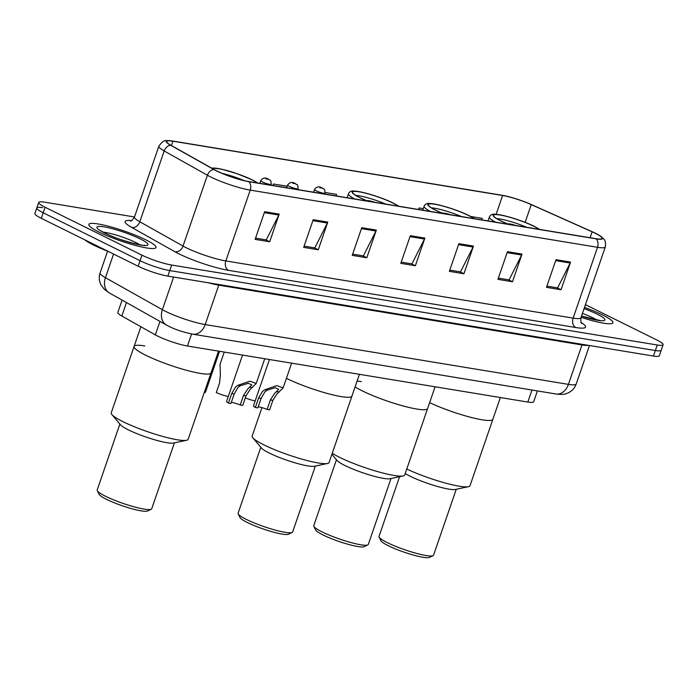 <?xml version="1.0" encoding="UTF-8"?>
<svg xmlns="http://www.w3.org/2000/svg" width="698" height="698" viewBox="0 0 698 698"><rect width="100%" height="100%" fill="white"/><g stroke="black" fill="none" stroke-linecap="round" stroke-linejoin="round"><path stroke-width="1.05" d="M537.416 390.932L533.673 401.795A22.188 3.281 -161 0 1 527.828 402.057L187.439 346.007A22.188 3.281 -161 0 1 155.34 334.866L121.836 316.028A22.188 3.281 -161 0 1 117.831 312.468L122.098 300.105M42.648 207.699A22.188 3.281 19 0 0 36.802 207.96L34.9 213.492A22.188 3.281 19 0 0 41.313 218.317L138.152 266.226A22.188 3.281 19 0 0 167.852 276.111L653.441 356.059A22.188 3.281 19 0 0 659.287 355.797L661.198 350.265A22.188 3.281 19 0 1 655.352 350.527A22.188 3.281 19 0 0 661.198 350.265L663.1 344.733A22.188 3.281 19 0 0 656.687 339.909L585.439 304.66M134.496 216.973L44.559 202.167A22.188 3.281 19 0 0 38.713 202.429A22.188 3.281 19 0 0 45.117 207.254L141.956 255.163A22.188 3.281 19 0 0 171.656 265.039L169.754 270.58L655.352 350.527L169.754 270.58A22.188 3.281 19 0 1 140.054 260.694A22.188 3.281 19 0 0 169.754 270.58L167.852 276.111M45.117 207.254L43.215 212.785L140.054 260.694L43.215 212.785A22.188 3.281 19 0 1 36.802 207.96A22.188 3.281 19 0 0 43.215 212.785L41.313 218.317M602.688 315.042A35.493 5.244 19 0 0 584.488 307.443A35.493 5.244 19 0 1 602.688 315.042A35.493 5.244 19 0 1 612.94 322.755A35.493 5.244 19 0 0 602.688 315.042M145.742 239.798A35.493 5.244 19 0 0 110.066 226.658A35.493 5.244 19 0 0 88.864 224.407A35.493 5.244 19 0 0 99.125 232.129A35.493 5.244 19 0 0 134.793 245.268A35.493 5.244 19 0 0 155.994 247.52A35.493 5.244 19 0 0 145.742 239.798A35.493 5.244 19 0 0 110.066 226.658A35.493 5.244 19 0 0 88.864 224.407A35.493 5.244 19 0 0 99.125 232.129A35.493 5.244 19 0 0 134.793 245.268A35.493 5.244 19 0 0 155.994 247.52A35.493 5.244 19 0 0 145.742 239.798M595.167 233.237A23.662 3.499 -161 0 1 602.008 238.384A23.662 3.499 -161 0 1 595.769 238.664L248.471 181.48A23.662 3.499 -161 0 1 214.225 169.588L171.01 145.297A23.662 3.499 -161 0 1 166.743 141.493A23.662 3.499 -161 0 1 172.973 141.214L502.604 195.492A23.662 3.499 -161 0 1 531.248 204.61L592.131 231.815A23.662 3.499 -161 0 1 595.167 233.237M595.56 233.298A24.256 3.586 19 0 0 592.445 231.841L531.553 204.636A24.256 3.586 19 0 0 502.202 195.292L172.572 141.013A24.256 3.586 19 0 0 170.024 140.682A24.256 3.586 19 0 0 170.556 145.193L213.771 169.492A24.256 3.586 19 0 0 248.872 181.681L596.171 238.864A24.256 3.586 19 0 0 599.922 235.723A24.256 3.586 19 0 0 595.56 233.298M264.647 211.712L255.119 239.37L269.69 241.77L279.209 214.112L264.647 211.712M255.538 238.149L266.261 239.911L278.816 215.036A5.916 4.415 -80.7 0 0 279.209 214.112M265.764 239.824L269.69 241.77M313.201 219.704L303.682 247.371L318.244 249.762L327.772 222.104L313.201 219.704M304.101 246.141L314.815 247.903L327.379 223.037A5.916 4.415 -80.7 0 0 327.772 222.104M314.318 247.825L318.244 249.762M361.765 227.696L352.237 255.363L366.808 257.763L376.335 230.096L361.765 227.696M352.665 254.133L363.379 255.904L375.943 231.029A5.916 4.415 -80.7 0 0 376.335 230.096M362.881 255.817L366.808 257.763M556.001 259.682L546.482 287.34L561.044 289.74L570.571 262.082L556.001 259.682M546.9 286.119L557.615 287.881L570.179 263.015A5.916 4.415 -80.7 0 0 570.571 262.082M557.117 287.803L561.044 289.74M507.446 251.69L497.918 279.348L512.489 281.748L522.008 254.089L507.446 251.69M498.337 278.118L509.06 279.889L521.615 255.014A5.916 4.415 -80.7 0 0 522.008 254.089M508.563 279.802L512.489 281.748M458.883 243.689L449.355 271.356L463.926 273.756L473.453 246.089L458.883 243.689M449.782 270.126L460.497 271.888L473.061 247.022A5.916 4.415 -80.7 0 0 473.453 246.089M459.999 271.81L463.926 273.756M410.319 235.697L400.8 263.355L415.362 265.755L424.89 238.097L410.319 235.697M401.219 262.134L411.942 263.896L424.497 239.021A5.916 4.415 -80.7 0 0 424.89 238.097M411.436 263.818L415.362 265.755M581.085 317.311A35.493 5.244 19 0 0 612.94 322.755A35.493 5.244 19 0 1 581.085 317.311M171.656 265.039L657.254 344.995A22.188 3.281 19 0 0 663.1 344.733M423.293 208.667L419.079 207.969L418.556 209.487M481.89 219.914L482.205 218.369L470.757 216.485M287.218 186.261L273.398 183.984L272.874 185.502M336.209 195.929L336.523 194.376L325.155 192.508M419.079 207.969L418.765 209.522M273.398 183.984L273.084 185.528M429.636 402.633A40.676 6.012 19 0 0 469.771 417.072A40.676 6.012 19 0 0 492.858 419.324A40.676 6.012 -161 0 1 482.135 419.803A40.676 6.012 -161 0 1 429.636 402.633M539.179 229.345A25.145 3.717 19 0 0 533.769 226.231A25.145 3.717 19 0 0 508.502 216.921A25.145 3.717 19 0 0 493.486 215.324A25.145 3.717 19 0 0 500.754 220.795A25.145 3.717 19 0 0 508.816 224.346M515.813 225.498A8.873 1.309 19 0 0 507.812 223.945M496.74 218.605A23.662 3.499 -161 0 1 526.711 227.295M406.777 469.021A40.676 6.012 19 0 0 459.275 486.192A40.676 6.012 19 0 0 468.41 486.689A40.676 6.012 19 0 0 469.998 485.712L500.361 397.537M405.233 473.514A28.845 4.267 19 0 0 448.823 489.115A28.845 4.267 19 0 0 455.305 489.464L468.41 486.689M399.579 476.699L379.023 536.387A28.845 4.267 19 0 0 379.127 537.094A28.845 4.267 19 0 0 397.354 547.023A28.845 4.267 19 0 0 425.963 555.503A28.845 4.267 19 0 0 433.057 555.66A28.845 4.267 19 0 0 433.563 555.163L456.256 489.263M379.127 537.094L380.96 540.749A25.887 3.822 19 0 0 397.319 549.666A25.887 3.822 19 0 0 422.997 557.274A25.887 3.822 19 0 0 429.357 557.414L433.057 555.66M84.728 239.798A36.977 5.462 19 0 0 93.628 245.103A36.977 5.462 19 0 0 108.016 251.315M362.428 390.941A40.676 6.012 19 0 0 403.296 406A40.676 6.012 19 0 0 427.586 408.574A40.676 6.012 -161 0 1 416.872 409.063A40.676 6.012 -161 0 1 355.116 386.884A40.676 6.012 19 0 0 362.428 390.941M473.916 218.596A25.145 3.717 19 0 0 468.506 215.481A25.145 3.717 19 0 0 443.239 206.172A25.145 3.717 19 0 0 428.223 204.584A25.145 3.717 19 0 0 435.482 210.046A25.145 3.717 19 0 0 443.553 213.597M450.55 214.748A8.873 1.309 19 0 0 442.549 213.195M431.477 207.864A23.662 3.499 -161 0 1 461.448 216.546M357.123 381.056A40.676 6.012 -161 0 1 361.389 381.614M332.257 453.272A40.676 6.012 19 0 0 394.012 475.451A40.676 6.012 19 0 0 403.147 475.94A40.676 6.012 19 0 0 404.727 474.972L435.09 386.788M331.899 454.311L337.082 460.488A28.845 4.267 19 0 0 356.137 470.356A28.845 4.267 19 0 0 383.56 478.374A28.845 4.267 19 0 0 390.042 478.723L403.147 475.94M336.453 459.738L313.76 525.638A28.845 4.267 19 0 0 313.864 526.344A28.845 4.267 19 0 0 332.091 536.282A28.845 4.267 19 0 0 360.7 544.763A28.845 4.267 19 0 0 367.785 544.92A28.845 4.267 19 0 0 368.3 544.423L390.993 478.523M313.864 526.344L315.697 530.009A25.887 3.822 19 0 0 332.056 538.917A25.887 3.822 19 0 0 357.734 546.525A25.887 3.822 19 0 0 364.094 546.665L367.785 544.92M286.765 378.482A40.676 6.012 19 0 0 327.641 393.541A40.676 6.012 19 0 0 351.932 396.124A40.676 6.012 -161 0 1 341.217 396.604A40.676 6.012 -161 0 1 286.424 378.316A40.676 6.012 19 0 0 286.765 378.482M398.261 206.146A25.145 3.717 19 0 0 392.852 203.031A25.145 3.717 19 0 0 367.584 193.721A25.145 3.717 19 0 0 352.569 192.125A25.145 3.717 19 0 0 359.828 197.595A25.145 3.717 19 0 0 367.898 201.146M374.887 202.298A8.873 1.309 19 0 0 366.895 200.736M355.823 195.405A23.662 3.499 -161 0 1 385.785 204.086M261.942 407.615L252.161 436.023A40.676 6.012 19 0 0 252.807 437.768A40.676 6.012 19 0 0 279.68 451.685A40.676 6.012 19 0 0 318.358 462.992A40.676 6.012 19 0 0 327.493 463.489A40.676 6.012 19 0 0 329.072 462.512L359.435 374.329M252.807 437.768L261.427 448.029A28.845 4.267 19 0 0 280.483 457.897A28.845 4.267 19 0 0 307.905 465.915A28.845 4.267 19 0 0 314.379 466.264L327.493 463.489M260.799 447.287L238.105 513.187A28.845 4.267 19 0 0 238.201 513.894A28.845 4.267 19 0 0 256.436 523.823A28.845 4.267 19 0 0 285.046 532.304A28.845 4.267 19 0 0 292.13 532.461A28.845 4.267 19 0 0 292.645 531.963L315.339 466.063M238.201 513.894L240.042 517.55A25.887 3.822 19 0 0 256.402 526.458A25.887 3.822 19 0 0 282.079 534.075A25.887 3.822 19 0 0 288.431 534.214L292.13 532.461M145.847 355.282A40.676 6.012 19 0 0 186.724 370.341A40.676 6.012 19 0 0 211.014 372.915A40.676 6.012 -161 0 1 200.3 373.404A40.676 6.012 -161 0 1 157.251 360.36A40.676 6.012 -161 0 1 134.095 346.435A40.676 6.012 19 0 0 145.847 355.282M257.344 182.937A25.145 3.717 19 0 0 251.934 179.822A25.145 3.717 19 0 0 228.569 171.045A25.145 3.717 19 0 0 212.192 168.445M222.304 173.427A23.662 3.499 -161 0 1 244.256 180.634M140.883 326.734L134.095 346.435A40.676 6.012 -161 0 1 144.818 345.955M134.095 346.435L111.235 412.823A40.676 6.012 19 0 0 111.889 414.568A40.676 6.012 19 0 0 138.762 428.485A40.676 6.012 19 0 0 177.44 439.792A40.676 6.012 19 0 0 186.567 440.281A40.676 6.012 19 0 0 188.155 439.304L218.518 351.129M111.889 414.568L120.501 424.829A28.845 4.267 19 0 0 139.565 434.697A28.845 4.267 19 0 0 166.988 442.715A28.845 4.267 19 0 0 173.462 443.064L186.567 440.281M119.873 424.079L97.188 489.979A28.845 4.267 19 0 0 97.284 490.685A28.845 4.267 19 0 0 115.51 500.623A28.845 4.267 19 0 0 144.128 509.104A28.845 4.267 19 0 0 151.213 509.261A28.845 4.267 19 0 0 151.728 508.763L174.413 442.864M97.284 490.685L99.116 494.341A25.887 3.822 19 0 0 115.475 503.258A25.887 3.822 19 0 0 141.153 510.866A25.887 3.822 19 0 0 147.514 511.006L151.213 509.261M258.216 406.812A7.399 1.091 -161 0 1 267.107 409.421L270.37 399.937L274.619 393.428L278.729 389.301L275.125 387.704L267.413 390.086L264.908 391.831L261.113 398.41L257.841 407.894L255.337 407.484A11.089 1.64 -161 0 1 253.496 405.791L269.437 359.514M255.337 407.484L258.6 397.991L262.483 391.43L264.917 389.676L276.879 385.61L283.126 387.896L277.045 393.829L272.874 400.347L269.611 409.831L267.107 409.421M231.317 402.38A7.399 1.091 -161 0 1 240.208 404.988L243.471 395.504L247.72 389.004L251.83 384.877L248.226 383.272L240.505 385.654L238.009 387.399L234.205 393.977L230.942 403.461L228.438 403.051A11.089 1.64 -161 0 1 226.597 401.359L242.538 355.081M228.438 403.051L231.701 393.567L235.575 387.006L238.009 385.244L249.98 381.178L256.227 383.464L250.146 389.405L245.975 395.914L242.712 405.398L240.208 404.988M255.163 400.966A11.089 1.64 -161 0 1 245.295 397.904M224.259 352.071L220.053 364.286L220.376 375.044L219.53 383.106L216.267 392.59A11.089 1.64 -161 0 0 228.263 396.534M219.556 351.303L205.474 392.197A11.089 1.64 -161 0 1 204.27 392.512M531.972 390.034L527.828 402.057M126.478 302.566L121.836 316.028M159.973 321.394L155.34 334.866M191.584 333.976L187.439 346.007M113.565 254.063L105.433 277.691A14.789 11.369 119.3 0 0 109.499 293.02L104.456 289.443L101.105 285.116C99.072 281.207 98.741 277.15 100.093 272.935A29.578 4.371 19 0 0 105.433 277.691L162.381 309.703A29.578 4.371 19 0 0 165.592 311.387A29.578 4.371 19 0 0 205.195 324.57L568.416 384.371A29.578 4.371 19 0 0 576.208 384.022C574.698 388.158 571.941 391.15 567.954 392.983L566.148 393.663C564.254 394.501 560.843 394.606 555.922 393.977L192.7 334.168A14.789 11.037 99.3 0 0 205.195 324.57L218.762 285.15A29.578 4.371 -161 0 1 208.353 282.777M582.254 344.341A3.699 2.757 -80.7 0 0 581.992 344.952L568.416 384.371A14.789 11.037 99.3 0 1 555.922 393.977M173.627 277.062L162.381 309.703A14.789 11.369 119.3 0 0 166.456 325.041L109.499 293.02M588.414 345.353A29.578 4.371 -161 0 1 581.992 344.952L218.762 285.15A3.699 2.757 -80.7 0 1 219.024 284.531M653.441 356.059L657.254 344.995M138.152 266.226L141.956 255.163M581.146 322.502A36.977 5.462 -161 0 1 575.798 327.528L228.499 270.344A7.399 5.523 99.3 0 1 225.838 260.93L573.137 318.114A29.578 4.371 19 0 0 580.928 317.764C580.719 321.612 580.98 323.488 581.713 323.392M228.499 270.344A36.977 5.462 -161 0 1 179.002 253.871A36.977 5.462 -161 0 1 174.989 251.76L131.774 227.469A36.977 5.462 -161 0 1 131.39 220.629M186.235 247.755A29.578 4.371 19 0 0 225.838 260.93L250.224 190.118A29.578 4.371 -161 0 1 207.411 175.25L164.196 150.96A29.578 4.371 -161 0 1 158.865 146.205L134.478 217.026A29.578 4.371 19 0 0 139.818 221.772L183.033 246.062A29.578 4.371 19 0 0 186.235 247.755M170.556 145.193A7.399 5.68 119.3 0 0 164.196 150.96L139.818 221.772A7.399 5.68 -60.7 0 1 131.774 227.469M213.771 169.492A7.399 5.68 119.3 0 0 207.411 175.25L183.033 246.062A7.399 5.68 -60.7 0 1 174.989 251.76M248.872 181.681A7.399 5.523 99.3 0 1 250.224 190.118L597.523 247.301A7.399 5.523 -80.7 0 0 596.171 238.864M599.922 235.723L603.369 238.533C603.691 239.562 606.196 239.545 605.314 246.952A29.578 4.371 -161 0 1 597.523 247.301L573.137 318.114A7.399 5.523 99.3 0 0 575.798 327.528M172.973 141.214L171.481 145.559M592.131 231.815L590.098 237.73M531.248 204.61L525.132 222.357M502.604 195.492L496.112 214.338M409.996 236.639L424.497 239.021M458.56 244.632L473.061 247.022M507.114 252.632L521.615 255.014M555.678 260.624L570.179 263.015M361.442 228.639L375.943 231.029M312.879 220.647L327.379 223.037M264.324 212.654L278.816 215.036M596.79 320.024A22.537 3.333 19 0 0 592.75 317.791A22.537 3.333 19 0 0 582.429 313.411M581.504 316.107A26.978 3.987 19 0 0 603.447 320.696A26.978 3.987 19 0 0 597.095 314.117A26.978 3.987 19 0 0 584.069 308.638M539.449 229.389A25.512 3.769 19 0 0 534.014 226.274A25.512 3.769 19 0 0 499.855 214.905A25.512 3.769 19 0 0 500.51 220.751A25.512 3.769 19 0 0 508.554 224.302M495.606 222.173A28.47 4.205 -161 0 1 489.385 217.008L488.042 220.926M139.844 244.789A22.537 3.333 19 0 0 135.805 242.546A22.537 3.333 19 0 0 103.278 232.198M104.717 233.045A26.978 3.987 19 0 0 140.83 245.068A26.978 3.987 19 0 0 140.15 238.882A26.978 3.987 19 0 0 104.028 226.859A26.978 3.987 19 0 0 104.717 233.045M474.178 218.64A25.512 3.769 19 0 0 468.751 215.525A25.512 3.769 19 0 0 434.592 204.156A25.512 3.769 19 0 0 435.247 210.011A25.512 3.769 19 0 0 443.291 213.553M430.343 211.424A28.47 4.205 -161 0 1 424.122 206.259L422.779 210.177M398.523 206.189A25.512 3.769 19 0 0 393.096 203.066A25.512 3.769 19 0 0 358.938 191.697A25.512 3.769 19 0 0 359.583 197.551A25.512 3.769 19 0 0 367.637 201.103M354.689 198.965A28.47 4.205 -161 0 1 348.468 193.808L347.115 197.726M257.606 182.981A25.512 3.769 19 0 0 252.17 179.866A25.512 3.769 19 0 0 228.612 171.001A25.512 3.769 19 0 0 211.922 168.288M264.917 389.676L267.413 390.086M276.713 391.622L279.217 392.032M270.37 399.937L272.874 400.347M258.6 397.991L261.113 398.41M238.009 385.244L240.505 385.654M249.814 387.189L252.31 387.599M243.471 395.504L245.975 395.914M231.701 393.567L234.205 393.977M324.701 194.027L324.998 193.172A5.549 0.82 -161 0 1 321.682 192.814A5.549 0.82 -161 0 1 316.107 190.763A5.549 0.82 -161 0 1 314.51 189.559L313.594 192.203M319.728 187.701L322.153 188.102L319.728 187.701M297.793 189.603L298.09 188.739A5.549 0.82 -161 0 1 294.783 188.39A5.549 0.82 -161 0 1 289.208 186.331A5.549 0.82 -161 0 1 287.602 185.127L286.695 187.771M292.828 183.277L295.254 183.679L292.828 183.277M270.894 185.171L271.19 184.307A5.549 0.82 -161 0 1 267.875 183.958A5.549 0.82 -161 0 1 262.308 181.908A5.549 0.82 -161 0 1 260.703 180.695L259.796 183.347M265.921 178.845L268.355 179.246L265.921 178.845M192.7 334.168C183.024 332.126 175.032 329.482 168.742 326.245L166.456 325.041M576.208 384.022L589.47 345.527M100.093 272.935L107.597 251.158M170.024 140.682C166.953 141.493 164.737 137.759 158.865 146.205M38.713 202.429L36.802 207.96M605.314 246.952L580.928 317.764M134.478 217.026C132.28 220.184 130.919 221.502 130.395 220.978M600.873 320.696L581.513 316.063M539.781 229.441L534.371 226.388C523.509 220.926 503.598 214.626 495.676 214.312C492.465 213.789 490.362 214.687 489.385 217.008M143.928 245.46L144.547 245.199C148.351 247.057 118.939 240.766 105.258 233.219L99.648 230.218M474.509 218.701L469.108 215.638C458.237 210.185 438.335 203.886 430.413 203.563C427.193 203.048 425.099 203.947 424.122 206.259M398.855 206.242L393.454 203.179C382.583 197.726 362.681 191.427 354.759 191.112C351.539 190.589 349.445 191.488 348.468 193.808M257.937 183.042L252.536 179.979L236.866 173.584L220.847 168.977L211.328 167.956M283.126 387.896L291.642 363.169M256.227 383.464L264.743 358.737M324.998 193.172C324.762 187.116 323.54 189.786 322.607 188.251C319.291 186.069 316.587 186.506 314.51 189.559M298.09 188.739C297.854 182.684 296.641 185.363 295.699 183.818C292.383 181.637 289.687 182.073 287.602 185.127M271.19 184.307C270.955 178.252 269.742 180.93 268.8 179.386C265.484 177.213 262.788 177.65 260.703 180.695"/></g></svg>
